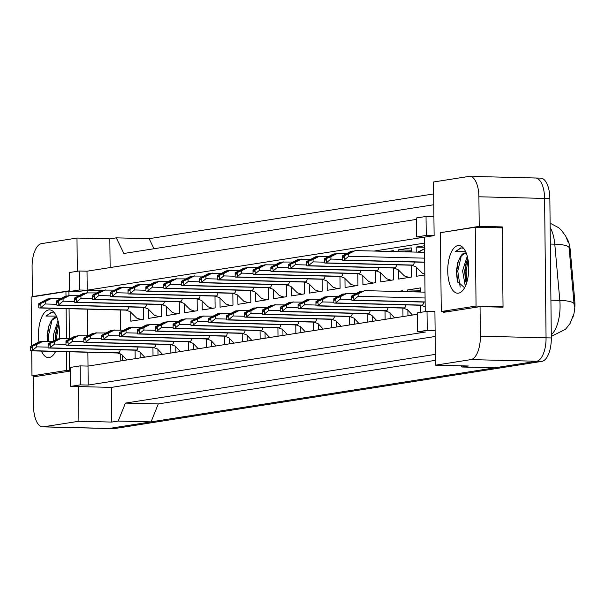 <?xml version="1.0" encoding="UTF-8"?>
<svg xmlns="http://www.w3.org/2000/svg" width="605" height="605" viewBox="0 0 605 605"><rect width="100%" height="100%" fill="white"/><g stroke="black" fill="none" stroke-linecap="round" stroke-linejoin="round"><path stroke-width="0.91" d="M68.94 295.618L68.887 290.869L32.405 296.601L32.095 267.047A21.954 9.657 91.4 0 1 41.533 243.626L76.986 238.052L77.334 271.29M435.169 336.486L111.388 387.397L78.544 386.58L78.907 421.254L43.454 426.827A21.954 9.657 91.4 0 1 42.675 426.873A21.954 9.657 91.4 0 1 33.555 406.447L33.245 376.892L69.726 371.152L69.522 351.8M69.386 338.581L69.076 308.716M69.666 291.504L79.331 289.984L79.134 271.002L69.462 272.522L69.666 291.504L77.546 291.701L87.218 290.181L87.241 292.744M87.415 309.178L87.695 335.783M87.869 352.261L88.012 366.085L417.374 314.29M425.224 311.62L424.445 237.145L87.218 290.181L87.014 271.199L416.376 219.411M443.563 311.575L443.571 312.361L480.052 306.629L480.362 336.191A21.954 9.657 91.4 0 1 470.924 359.604L435.471 365.178L434.912 311.537L427.024 311.341L417.359 312.861L417.556 331.835L427.228 330.315L435.108 330.512M416.565 236.948L426.23 235.428L426.033 216.454L416.361 217.974L416.565 236.948L424.445 237.145L434.118 235.625L433.551 181.984L469.004 176.41A21.954 9.657 91.4 0 1 469.783 176.357A21.954 9.657 91.4 0 1 478.903 196.784L479.213 226.346L442.731 232.335M88.209 385.06L88.012 366.085L80.125 365.889L70.46 367.409L70.656 386.383L80.329 384.863L88.209 385.06L425.444 332.032L417.556 331.835M435.358 354.364L125.432 403.104L158.283 403.921L151.046 421.874L109.15 428.461A21.954 9.657 91.4 0 1 108.378 428.514A21.954 9.657 91.4 0 0 109.15 428.461L536.62 361.238L494.724 367.832L461.872 367.008L461.297 365.821M125.432 403.104L118.202 421.057L151.046 421.874M435.418 360.338L158.283 403.921M534.699 178.044A21.954 9.657 91.4 0 1 535.478 177.991L540.734 178.127A21.954 9.657 91.4 0 1 549.854 198.553L551.314 337.953L546.058 337.824A21.954 9.657 91.4 0 1 536.62 361.238A21.954 9.657 91.4 0 0 546.058 337.824L544.598 198.417L546.058 337.824L480.362 336.191M433.793 204.74L123.866 253.48L116.281 237.856L149.132 238.68L154.018 248.738M535.478 177.991A21.954 9.657 91.4 0 1 544.598 198.417A21.954 9.657 91.4 0 0 535.478 177.991L469.783 176.357M479.213 226.346L502.203 226.913L503.042 307.204L480.052 306.629M116.281 237.856L109.838 238.869L76.986 238.052M33.789 296.639L32.405 296.601M111.388 387.397L111.751 422.071L78.907 421.254M111.751 422.071L118.202 421.057M461.872 367.008L468.323 365.995L435.471 365.178M566.643 238.045A19.761 8.689 91.4 0 1 570.235 250.031L569.282 250.009L569.086 247.574A25.614 5.8 174.9 0 0 554.785 244.178A29.274 12.879 -88.6 0 0 550.157 227.518M572.844 317.375A19.761 8.689 -88.6 0 0 574.75 300.496L570.235 250.031M70.656 386.383L78.544 386.58M79.134 271.002L87.014 271.199M426.033 216.454L433.914 216.65M109.838 238.869L110.133 267.569M120.266 309.994L120.471 330.096M120.72 353.849L120.796 360.928M101.315 290.529L79.331 289.984M424.506 243.119L374.041 251.06M161.429 304.512L161.55 316.347L148.664 318.374L148.565 309.344M179.284 301.706L179.405 313.541L166.519 315.568L166.42 306.531M197.139 298.9L197.26 310.736L184.374 312.762L184.275 303.725M214.994 296.095L215.115 307.922L202.221 309.949L202.13 300.919M232.842 293.281L232.97 305.117L220.076 307.143L219.986 298.114M250.697 290.476L250.825 302.311L237.931 304.338L237.841 295.3M268.552 287.67L268.68 299.498L255.786 301.532L255.696 292.495M286.407 284.864L286.536 296.692L273.641 298.719L273.543 289.689M304.262 282.051L304.383 293.886L291.497 295.913L291.398 286.883M322.117 279.245L322.238 291.081L309.352 293.107L309.253 284.07M339.972 276.44L340.093 288.267L327.207 290.302L327.108 281.264M357.827 273.634L357.948 285.462L345.054 287.488L344.963 278.459M375.682 270.821L375.803 282.656L362.909 284.683L362.818 275.653M393.53 268.015L393.658 279.85L380.764 281.877L380.674 272.84M388.486 251.415L393.348 250.651L393.363 251.536M411.385 265.209L411.513 277.037L398.619 279.071L398.529 270.034M398.332 251.665L398.317 249.873L411.203 247.846L411.249 251.982M424.839 274.942L416.474 276.258L416.376 267.228M416.225 252.111L416.172 247.067L424.536 245.751M143.574 307.325L143.695 319.153L130.809 321.179L130.71 312.15M152.936 347.376L153.027 355.861M140.133 357.888L140.073 352.201M170.791 344.57L170.882 353.055M157.988 355.082L157.928 349.395M188.647 341.757L188.73 350.242M175.843 352.276L175.783 346.589M206.502 338.951L206.585 347.436M193.698 349.463L193.638 343.776M224.349 336.146L224.44 344.631M211.553 346.657L211.493 340.97M242.204 333.34L242.295 341.825M229.401 343.852L229.348 338.165M260.059 330.527L260.15 339.012M247.256 341.046L247.195 335.359M277.914 327.721L278.005 336.206M265.111 338.233L265.05 332.546M295.769 324.915L295.86 333.4M282.966 335.427L282.906 329.74M313.624 322.11L313.715 330.595M300.821 332.621L300.761 326.934M331.479 319.296L331.563 327.781M318.676 329.808L318.616 324.129M349.335 316.491L349.418 324.976M336.531 327.002L336.471 321.315M367.19 313.685L367.273 322.17M354.386 324.197L354.326 318.51M385.037 310.879L385.128 319.364M372.241 321.391L372.181 315.704M397.848 291.474L402.711 290.702L402.718 291.595M402.892 308.066L402.983 316.551M390.089 318.578L390.036 312.898M407.694 291.716L407.672 289.924L420.566 287.897L420.611 292.041M420.747 305.26L420.823 312.316M407.944 315.772L407.883 310.085M135.081 350.182L135.172 358.667M122.278 360.693L122.218 355.006M427.228 330.315L427.024 311.341M80.329 384.863L80.125 365.889M426.23 235.428L434.118 235.625M502.203 226.913L496.849 227.76M444.115 232.116L442.731 232.078M407.672 289.924L420.588 290.249M398.317 249.873L411.234 250.198M416.172 247.067L424.551 247.271M149.132 238.68L433.679 193.933M574.319 306.818L569.282 250.009M551.314 337.953A21.954 9.657 91.4 0 1 541.876 361.374L114.406 428.59A21.954 9.657 91.4 0 1 113.634 428.642L42.675 426.873M117.4 352.98A3.66 1.611 -88.6 0 0 117.536 352.995A3.66 1.611 -88.6 0 0 117.665 352.987L118.625 352.836A3.66 1.611 -88.6 0 0 120.168 349.811M43.273 341.182L36.739 344.426L36.769 346.854L32.549 350.272L32.186 346.249L41.987 341.386L52.159 341.401M32.186 346.249L31.876 347.754L30.908 347.913L30.25 346.552L30.295 350.628A3.66 1.611 -88.6 0 0 30.81 350.839A3.66 1.611 -88.6 0 0 30.938 350.832L31.906 350.681A3.66 1.611 -88.6 0 0 32.549 350.272M30.25 346.552L39.083 341.84L41.42 341.666M40.376 341.636L30.575 346.499M32.504 346.196L36.739 344.426M125.9 310.123A3.66 1.611 -88.6 0 0 126.029 310.138A3.66 1.611 -88.6 0 0 126.158 310.131L127.118 309.979A3.66 1.611 -88.6 0 0 128.661 306.954M51.765 298.318L45.231 301.562L45.262 303.997L41.042 307.408L40.679 303.385L50.48 298.522L60.651 298.545M40.679 303.385L40.369 304.897L39.378 305.049L38.743 303.687L38.788 307.763A3.66 1.611 -88.6 0 0 39.302 307.975A3.66 1.611 -88.6 0 0 39.431 307.968L40.399 307.816A3.66 1.611 -88.6 0 0 41.042 307.408M38.743 303.687L47.576 298.976L49.913 298.802M48.869 298.779L39.068 303.642M40.996 303.339L45.231 301.562M58.556 323.04L56.847 327.222L55.38 335.215L55.358 339.813M57.982 320.589L53.3 335.17L53.353 340.812M53.066 312.535L51.546 312.218L45.965 316.044L56.386 316.105M56.394 317.398L51.924 320.181L50.828 321.747A16.547 7.275 91.4 0 1 55.94 317.36A16.547 7.275 91.4 0 1 56.999 317.565M50.828 321.747L48.559 326.821L47.107 335.079L47.235 341.28M38.924 341.916A23.86 10.497 91.4 0 1 38.448 335.382A23.86 10.497 91.4 0 1 43.794 313.503A23.86 10.497 91.4 0 1 54.616 313.065A23.86 10.497 91.4 0 1 59.464 332.077A23.86 10.497 91.4 0 1 59.108 338.853M55.63 351.452A23.86 10.497 91.4 0 1 53.58 354.659A23.86 10.497 91.4 0 1 41.412 351.104M50.805 351.339L55.274 352.118M31.702 350.862L31.967 375.879L66.769 370.411L66.573 351.732M66.437 338.505L66.126 308.648M65.99 296.087L65.945 291.58L31.142 297.055L31.649 345.659M57.241 326.034L55.773 335.631L55.751 339.624M48.922 325.74L47.432 335.427L47.5 341.288M58.791 324.333L56.817 335.662L56.779 339.11M52.06 320.015L48.476 335.45L48.544 341.311M51.932 312.24L45.965 316.044M69.719 370.479L66.769 370.411M68.894 291.655L65.945 291.58M38.607 376.045L31.967 375.879M467.846 258.675L466.137 262.857L464.678 270.858L465.419 280.667L466.432 283.465M467.272 256.233L462.591 270.806L464.988 284.486L465.729 285.333M462.356 248.171L460.836 247.853L455.255 251.68L465.676 251.74M465.684 253.041L461.214 255.824L460.118 257.382A16.547 7.275 91.4 0 1 465.23 252.996A16.547 7.275 91.4 0 1 466.289 253.2M460.118 257.382L457.849 262.457L456.397 270.715L457.274 281.234L464.564 287.753M447.738 271.025A23.86 10.497 91.4 0 1 453.084 249.139A23.86 10.497 91.4 0 1 463.906 248.7A23.86 10.497 91.4 0 1 468.754 267.72A23.86 10.497 91.4 0 1 462.87 290.294A23.86 10.497 91.4 0 1 447.738 271.025M476.059 306.047L475.235 227.223L440.432 232.691L441.257 311.522L476.059 306.047L503.042 306.72M466.538 261.678L465.071 271.267L465.767 281.839M458.219 261.383L456.722 271.063L457.524 282.127M468.089 259.969L466.107 271.297L466.863 282.134M461.35 255.658L457.766 271.085L460.193 287.072M461.222 247.884L455.255 251.68M502.218 227.888L475.235 227.223M447.897 311.681L441.257 311.522M135.255 350.174A3.66 1.611 -88.6 0 0 135.384 350.189A3.66 1.611 -88.6 0 0 135.512 350.182L136.48 350.03A3.66 1.611 -88.6 0 0 138.016 347.005M61.128 338.376L54.594 341.613L54.616 344.048L50.404 347.467L50.041 343.436L59.842 338.573L70.014 338.596M50.041 343.436L49.731 344.948L48.74 345.107L48.105 343.746L48.15 347.815A3.66 1.611 -88.6 0 0 48.665 348.026A3.66 1.611 -88.6 0 0 48.793 348.019L49.761 347.867A3.66 1.611 -88.6 0 0 50.404 347.467M48.105 343.746L56.938 339.034L59.275 338.853M58.231 338.83L48.423 343.693M50.359 343.39L54.594 341.613M153.11 347.368A3.66 1.611 -88.6 0 0 153.239 347.383A3.66 1.611 -88.6 0 0 153.368 347.376L154.335 347.225A3.66 1.611 -88.6 0 0 155.871 344.2M78.983 335.563L72.449 338.808L72.471 341.243L68.259 344.653L67.889 340.63L77.69 335.767L87.869 335.79M67.889 340.63L67.586 342.143L66.595 342.294L65.96 340.933L65.998 345.009A3.66 1.611 -88.6 0 0 66.52 345.221A3.66 1.611 -88.6 0 0 66.648 345.213L67.616 345.062A3.66 1.611 -88.6 0 0 68.259 344.653M65.96 340.933L74.793 336.221L77.13 336.047M76.079 336.025L66.278 340.887M68.214 340.585L72.449 338.808M170.965 344.563A3.66 1.611 -88.6 0 0 171.094 344.578A3.66 1.611 -88.6 0 0 171.223 344.57L172.191 344.411A3.66 1.611 -88.6 0 0 173.726 341.386M96.838 332.758L90.304 336.002L90.326 338.429L86.114 341.848L85.744 337.824L95.545 332.962L105.724 332.977M85.744 337.824L85.441 339.337L84.443 339.488L83.815 338.127L83.853 342.203A3.66 1.611 -88.6 0 0 84.375 342.415A3.66 1.611 -88.6 0 0 84.503 342.407L85.471 342.256A3.66 1.611 -88.6 0 0 86.114 341.848M83.815 338.127L92.648 333.416L94.985 333.242M93.934 333.211L84.133 338.074M86.069 337.772L90.304 336.002M188.821 341.749A3.66 1.611 -88.6 0 0 188.949 341.764A3.66 1.611 -88.6 0 0 189.078 341.757L190.046 341.606A3.66 1.611 -88.6 0 0 191.581 338.581M114.693 329.952L108.159 333.196L108.182 335.624L103.962 339.042L103.599 335.019L113.4 330.156L123.579 330.171M103.599 335.019L103.296 336.524L102.328 336.683L101.67 335.321L101.708 339.397A3.66 1.611 -88.6 0 0 102.23 339.609A3.66 1.611 -88.6 0 0 102.358 339.602L103.326 339.443A3.66 1.611 -88.6 0 0 103.962 339.042M101.67 335.321L110.503 330.61L112.84 330.436M111.789 330.406L101.988 335.268M103.924 334.966L108.159 333.196M143.748 307.317A3.66 1.611 -88.6 0 0 143.877 307.332A3.66 1.611 -88.6 0 0 144.013 307.325L144.973 307.166A3.66 1.611 -88.6 0 0 146.508 304.141M69.62 295.512L63.086 298.757L63.109 301.192L58.897 304.602L58.534 300.579L68.335 295.716L78.506 295.732M58.534 300.579L58.224 302.092L57.256 302.243L56.598 300.882L56.643 304.958A3.66 1.611 -88.6 0 0 57.157 305.17A3.66 1.611 -88.6 0 0 57.286 305.162L58.254 305.011A3.66 1.611 -88.6 0 0 58.897 304.602M56.598 300.882L65.431 296.17L67.768 295.996M66.724 295.966L56.923 300.829M58.851 300.526L63.086 298.757M161.603 304.504A3.66 1.611 -88.6 0 0 161.732 304.519A3.66 1.611 -88.6 0 0 161.86 304.512L162.828 304.36A3.66 1.611 -88.6 0 0 164.363 301.335M87.475 292.707L80.941 295.951L80.964 298.378L76.752 301.797L76.381 297.773L86.19 292.911L96.361 292.926M76.381 297.773L76.079 299.278L75.111 299.437L74.453 298.076L74.491 302.152A3.66 1.611 -88.6 0 0 75.012 302.364A3.66 1.611 -88.6 0 0 75.141 302.356L76.109 302.205A3.66 1.611 -88.6 0 0 76.752 301.797M74.453 298.076L83.286 293.365L85.623 293.191M84.571 293.16L74.77 298.023M76.706 297.721L80.941 295.951M179.458 301.698A3.66 1.611 -88.6 0 0 179.587 301.713A3.66 1.611 -88.6 0 0 179.715 301.706L180.683 301.555A3.66 1.611 -88.6 0 0 182.218 298.53M105.331 289.901L98.796 293.138L98.819 295.573L94.607 298.991L94.236 294.96L104.037 290.098L114.216 290.12M94.236 294.96L93.934 296.473L92.936 296.632L92.308 295.27L92.346 299.339A3.66 1.611 -88.6 0 0 92.867 299.551A3.66 1.611 -88.6 0 0 92.996 299.543L93.964 299.392A3.66 1.611 -88.6 0 0 94.607 298.991M92.308 295.27L101.141 290.559L103.478 290.377M102.426 290.355L92.626 295.217M94.561 294.915L98.796 293.138M206.676 338.944A3.66 1.611 -88.6 0 0 206.804 338.959A3.66 1.611 -88.6 0 0 206.933 338.951L207.901 338.8A3.66 1.611 -88.6 0 0 209.436 335.775M132.548 327.146L126.014 330.383L126.037 332.818L121.817 336.236L121.454 332.205L131.255 327.343L141.434 327.365M121.454 332.205L121.144 333.718L120.153 333.877L119.518 332.516L119.563 336.584A3.66 1.611 -88.6 0 0 120.085 336.796A3.66 1.611 -88.6 0 0 120.213 336.788L121.181 336.637A3.66 1.611 -88.6 0 0 121.817 336.236M119.518 332.516L128.358 327.804L130.695 327.623M129.644 327.6L119.843 332.463M121.779 332.16L126.014 330.383M224.531 336.138A3.66 1.611 -88.6 0 0 224.659 336.153A3.66 1.611 -88.6 0 0 224.788 336.146L225.756 335.994A3.66 1.611 -88.6 0 0 227.291 332.969M150.395 324.333L143.861 327.577L143.892 330.012L139.672 333.423L139.309 329.4L149.11 324.537L159.289 324.56M139.309 329.4L138.999 330.912L138.038 331.064L137.373 329.702L137.418 333.779A3.66 1.611 -88.6 0 0 137.932 333.99A3.66 1.611 -88.6 0 0 138.069 333.983L139.029 333.831A3.66 1.611 -88.6 0 0 139.672 333.423M137.373 329.702L146.206 324.991L148.55 324.817M147.499 324.794L137.698 329.657M139.634 329.347L143.861 327.577M242.386 333.332A3.66 1.611 -88.6 0 0 242.514 333.347A3.66 1.611 -88.6 0 0 242.643 333.34L243.611 333.181A3.66 1.611 -88.6 0 0 245.146 330.156M168.25 321.527L161.716 324.772L161.747 327.199L157.527 330.617L157.164 326.594L166.965 321.731L177.144 321.747M157.164 326.594L156.854 328.107L155.863 328.258L155.228 326.897L155.273 330.973A3.66 1.611 -88.6 0 0 155.787 331.185A3.66 1.611 -88.6 0 0 155.916 331.177L156.884 331.026A3.66 1.611 -88.6 0 0 157.527 330.617M155.228 326.897L164.061 322.185L166.398 322.011M165.354 321.981L155.553 326.844M157.482 326.541L161.716 324.772M197.313 298.893A3.66 1.611 -88.6 0 0 197.442 298.908A3.66 1.611 -88.6 0 0 197.57 298.9L198.538 298.749A3.66 1.611 -88.6 0 0 200.073 295.724M123.186 287.088L116.652 290.332L116.674 292.767L112.454 296.178L112.091 292.154L121.892 287.292L132.071 287.315M112.091 292.154L111.789 293.667L110.791 293.818L110.163 292.457L110.201 296.533A3.66 1.611 -88.6 0 0 110.723 296.745A3.66 1.611 -88.6 0 0 110.851 296.737L111.819 296.586A3.66 1.611 -88.6 0 0 112.454 296.178M110.163 292.457L118.996 287.746L121.333 287.572M120.282 287.549L110.481 292.412M112.417 292.109L116.652 290.332M215.168 296.087A3.66 1.611 -88.6 0 0 215.297 296.102A3.66 1.611 -88.6 0 0 215.425 296.095L216.393 295.936A3.66 1.611 -88.6 0 0 217.929 292.911M141.041 284.282L134.507 287.526L134.529 289.954L130.309 293.372L129.946 289.349L139.747 284.486L149.927 284.501M129.946 289.349L129.644 290.861L128.646 291.013L128.01 289.651L128.056 293.727A3.66 1.611 -88.6 0 0 128.578 293.939A3.66 1.611 -88.6 0 0 128.706 293.932L129.674 293.78A3.66 1.611 -88.6 0 0 130.309 293.372M128.01 289.651L136.851 284.94L139.188 284.766M138.137 284.736L128.336 289.598M130.272 289.296L134.507 287.526M233.023 293.274A3.66 1.611 -88.6 0 0 233.152 293.289A3.66 1.611 -88.6 0 0 233.28 293.281L234.248 293.13A3.66 1.611 -88.6 0 0 235.784 290.105M158.888 281.476L152.354 284.721L152.384 287.148L148.164 290.566L147.802 286.543L157.602 281.68L167.782 281.696M147.802 286.543L147.491 288.048L146.531 288.207L145.865 286.846L145.911 290.922A3.66 1.611 -88.6 0 0 146.425 291.134A3.66 1.611 -88.6 0 0 146.561 291.126L147.522 290.967A3.66 1.611 -88.6 0 0 148.164 290.566M145.865 286.846L154.698 282.134L157.043 281.96M155.992 281.93L146.191 286.793M148.127 286.49L152.354 284.721M260.241 330.519A3.66 1.611 -88.6 0 0 260.369 330.534A3.66 1.611 -88.6 0 0 260.498 330.527L261.458 330.375A3.66 1.611 -88.6 0 0 263.001 327.35M186.106 318.722L179.572 321.966L179.602 324.393L175.382 327.812L175.019 323.788L184.82 318.926L194.991 318.941M175.019 323.788L174.709 325.293L173.741 325.452L173.083 324.091L173.128 328.167A3.66 1.611 -88.6 0 0 173.643 328.379A3.66 1.611 -88.6 0 0 173.771 328.371L174.739 328.212A3.66 1.611 -88.6 0 0 175.382 327.812M173.083 324.091L181.916 319.38L184.253 319.206M183.209 319.175L173.408 324.038M175.337 323.736L179.572 321.966M278.088 327.713A3.66 1.611 -88.6 0 0 278.217 327.728A3.66 1.611 -88.6 0 0 278.353 327.721L279.313 327.57A3.66 1.611 -88.6 0 0 280.849 324.545M203.961 315.916L197.427 319.153L197.449 321.588L193.237 325.006L192.874 320.975L202.675 316.113L212.847 316.135M192.874 320.975L192.564 322.488L191.573 322.639L190.938 321.285L190.983 325.354A3.66 1.611 -88.6 0 0 191.498 325.566A3.66 1.611 -88.6 0 0 191.626 325.558L192.594 325.407A3.66 1.611 -88.6 0 0 193.237 325.006M190.938 321.285L199.771 316.574L202.108 316.392M201.064 316.37L191.263 321.232M193.192 320.93L197.427 319.153M295.943 324.908A3.66 1.611 -88.6 0 0 296.072 324.923A3.66 1.611 -88.6 0 0 296.2 324.915L297.168 324.764A3.66 1.611 -88.6 0 0 298.704 321.731M221.816 313.103L215.282 316.347L215.304 318.782L211.092 322.193L210.721 318.17L220.53 313.307L230.702 313.329M210.721 318.17L210.419 319.682L209.428 319.833L208.793 318.472L208.831 322.548A3.66 1.611 -88.6 0 0 209.353 322.76A3.66 1.611 -88.6 0 0 209.481 322.752L210.449 322.601A3.66 1.611 -88.6 0 0 211.092 322.193M208.793 318.472L217.626 313.761L219.963 313.587M218.912 313.564L209.111 318.427M211.047 318.117L215.282 316.347M313.798 322.102A3.66 1.611 -88.6 0 0 313.927 322.117A3.66 1.611 -88.6 0 0 314.055 322.11L315.024 321.951A3.66 1.611 -88.6 0 0 316.559 318.926M239.671 310.297L233.137 313.541L233.159 315.969L228.947 319.387L228.577 315.364L238.378 310.501L248.557 310.516M228.577 315.364L228.274 316.876L227.283 317.028L226.648 315.666L226.686 319.743A3.66 1.611 -88.6 0 0 227.208 319.954A3.66 1.611 -88.6 0 0 227.336 319.947L228.304 319.795A3.66 1.611 -88.6 0 0 228.947 319.387M226.648 315.666L235.481 310.955L237.818 310.781M236.767 310.751L226.966 315.613M228.902 315.311L233.137 313.541M331.653 319.289A3.66 1.611 -88.6 0 0 331.782 319.304A3.66 1.611 -88.6 0 0 331.911 319.296L332.879 319.145A3.66 1.611 -88.6 0 0 334.414 316.12M257.526 307.491L250.992 310.728L251.014 313.163L246.795 316.581L246.432 312.558L256.233 307.695L266.412 307.711M246.432 312.558L246.129 314.063L245.131 314.222L244.503 312.861L244.541 316.937A3.66 1.611 -88.6 0 0 245.063 317.149A3.66 1.611 -88.6 0 0 245.191 317.141L246.159 316.982A3.66 1.611 -88.6 0 0 246.795 316.581M244.503 312.861L253.336 308.149L255.673 307.975M254.622 307.945L244.821 312.808M246.757 312.505L250.992 310.728M250.878 290.468A3.66 1.611 -88.6 0 0 251.007 290.483A3.66 1.611 -88.6 0 0 251.135 290.476L252.103 290.324A3.66 1.611 -88.6 0 0 253.639 287.299M176.743 278.671L170.209 281.907L170.239 284.342L166.02 287.761L165.657 283.73L175.458 278.867L185.637 278.89M165.657 283.73L165.346 285.242L164.356 285.401L163.721 284.04L163.766 288.109A3.66 1.611 -88.6 0 0 164.28 288.32A3.66 1.611 -88.6 0 0 164.409 288.313L165.377 288.161A3.66 1.611 -88.6 0 0 166.02 287.761M163.721 284.04L172.554 279.329L174.89 279.147M173.847 279.124L164.046 283.987M165.974 283.685L170.209 281.907M268.733 287.662A3.66 1.611 -88.6 0 0 268.862 287.677A3.66 1.611 -88.6 0 0 268.991 287.67L269.959 287.519A3.66 1.611 -88.6 0 0 271.494 284.494M194.598 275.857L188.064 279.102L188.094 281.537L183.875 284.947L183.512 280.924L193.313 276.062L203.492 276.084M183.512 280.924L183.202 282.437L182.211 282.588L181.576 281.227L181.621 285.303A3.66 1.611 -88.6 0 0 182.135 285.515A3.66 1.611 -88.6 0 0 182.264 285.507L183.232 285.356A3.66 1.611 -88.6 0 0 183.875 284.947M181.576 281.227L190.409 276.515L192.745 276.341M191.702 276.319L181.901 281.181M183.829 280.871L188.064 279.102M286.581 284.857A3.66 1.611 -88.6 0 0 286.709 284.872A3.66 1.611 -88.6 0 0 286.846 284.864L287.806 284.705A3.66 1.611 -88.6 0 0 289.341 281.68M212.453 273.052L205.919 276.296L205.942 278.724L201.73 282.142L201.367 278.118L211.168 273.256L221.339 273.271M201.367 278.118L201.057 279.631L200.066 279.782L199.431 278.421L199.476 282.497A3.66 1.611 -88.6 0 0 199.99 282.709A3.66 1.611 -88.6 0 0 200.119 282.701L201.087 282.55A3.66 1.611 -88.6 0 0 201.73 282.142M199.431 278.421L208.264 273.71L210.601 273.536M209.557 273.505L199.756 278.368M201.684 278.066L205.919 276.296M304.436 282.043A3.66 1.611 -88.6 0 0 304.565 282.059A3.66 1.611 -88.6 0 0 304.693 282.051L305.661 281.9A3.66 1.611 -88.6 0 0 307.196 278.875M230.308 270.246L223.774 273.49L223.797 275.918L219.585 279.336L219.222 275.313L229.023 270.45L239.194 270.465M219.222 275.313L218.912 276.818L217.944 276.977L217.286 275.615L217.324 279.691A3.66 1.611 -88.6 0 0 217.845 279.903A3.66 1.611 -88.6 0 0 217.974 279.896L218.942 279.737A3.66 1.611 -88.6 0 0 219.585 279.336M217.286 275.615L226.119 270.904L228.456 270.73M227.404 270.7L217.603 275.562M219.539 275.26L223.774 273.49M322.291 279.238A3.66 1.611 -88.6 0 0 322.42 279.253A3.66 1.611 -88.6 0 0 322.548 279.245L323.516 279.094A3.66 1.611 -88.6 0 0 325.051 276.069M248.163 267.44L241.629 270.677L241.652 273.112L237.44 276.53L237.069 272.5L246.87 267.637L257.049 267.66M237.069 272.5L236.767 274.012L235.776 274.163L235.141 272.81L235.179 276.878A3.66 1.611 -88.6 0 0 235.7 277.09A3.66 1.611 -88.6 0 0 235.829 277.082L236.797 276.931A3.66 1.611 -88.6 0 0 237.44 276.53M235.141 272.81L243.974 268.098L246.311 267.917M245.259 267.894L235.458 272.757M237.394 272.454L241.629 270.677M349.509 316.483A3.66 1.611 -88.6 0 0 349.637 316.498A3.66 1.611 -88.6 0 0 349.766 316.491L350.734 316.339A3.66 1.611 -88.6 0 0 352.269 313.314M275.381 304.678L268.847 307.922L268.87 310.357L264.65 313.768L264.287 309.745L274.088 304.882L284.267 304.905M264.287 309.745L263.984 311.257L262.986 311.409L262.351 310.055L262.396 314.124A3.66 1.611 -88.6 0 0 262.918 314.335A3.66 1.611 -88.6 0 0 263.046 314.328L264.014 314.176A3.66 1.611 -88.6 0 0 264.65 313.768M262.351 310.055L271.191 305.344L273.528 305.162M272.477 305.139L262.676 310.002M264.612 309.7L268.847 307.922M367.364 313.677A3.66 1.611 -88.6 0 0 367.492 313.692A3.66 1.611 -88.6 0 0 367.621 313.685L368.589 313.534A3.66 1.611 -88.6 0 0 370.124 310.501M293.228 301.872L286.694 305.117L286.725 307.552L282.505 310.962L282.142 306.939L291.943 302.077L302.122 302.099M282.142 306.939L281.832 308.452L280.871 308.603L280.206 307.242L280.251 311.318A3.66 1.611 -88.6 0 0 280.765 311.53A3.66 1.611 -88.6 0 0 280.901 311.522L281.862 311.371A3.66 1.611 -88.6 0 0 282.505 310.962M280.206 307.242L289.039 302.53L291.383 302.356M290.332 302.334L280.531 307.196M282.467 306.886L286.694 305.117M385.219 310.872A3.66 1.611 -88.6 0 0 385.347 310.887A3.66 1.611 -88.6 0 0 385.476 310.872L386.444 310.72A3.66 1.611 -88.6 0 0 387.979 307.695M311.083 299.067L304.549 302.311L304.58 304.738L300.36 308.157L299.997 304.134L309.798 299.271L319.977 299.286M299.997 304.134L299.687 305.646L298.719 305.797L298.061 304.436L298.106 308.512A3.66 1.611 -88.6 0 0 298.62 308.724A3.66 1.611 -88.6 0 0 298.749 308.716L299.717 308.565A3.66 1.611 -88.6 0 0 300.36 308.157M298.061 304.436L306.894 299.725L309.231 299.551M308.187 299.52L298.386 304.383M300.314 304.081L304.549 302.311M418.826 291.996L418.819 291.308L420.604 291.353M418.819 291.308L414.69 291.89M403.074 308.058A3.66 1.611 -88.6 0 0 403.202 308.074A3.66 1.611 -88.6 0 0 403.331 308.066L404.299 307.915A3.66 1.611 -88.6 0 0 405.834 304.89M416.444 291.451L414.107 291.875M328.938 296.261L322.404 299.498L322.435 301.933L318.215 305.351L317.852 301.328L327.653 296.465L337.832 296.48M317.852 301.328L317.542 302.833L316.551 302.992L315.916 301.63L315.961 305.707A3.66 1.611 -88.6 0 0 316.476 305.918A3.66 1.611 -88.6 0 0 316.604 305.911L317.572 305.752A3.66 1.611 -88.6 0 0 318.215 305.351M315.916 301.63L324.749 296.919L327.086 296.737M326.042 296.715L316.241 301.577M318.17 301.275L322.404 299.498M420.921 305.253A3.66 1.611 -88.6 0 0 421.05 305.268A3.66 1.611 -88.6 0 0 421.186 305.26L422.146 305.109A3.66 1.611 -88.6 0 0 423.681 302.084M346.794 293.448L340.26 296.692L340.282 299.127L336.07 302.538L335.707 298.515L345.508 293.652L355.679 293.675M335.707 298.515L335.397 300.027L334.406 300.178L333.771 298.825L333.816 302.893A3.66 1.611 -88.6 0 0 334.331 303.105A3.66 1.611 -88.6 0 0 334.459 303.097L335.427 302.946A3.66 1.611 -88.6 0 0 336.07 302.538M333.771 298.825L342.604 294.113L344.941 293.932M343.897 293.909L334.096 298.772M336.025 298.469L340.26 296.692M364.649 290.642L358.115 293.886L358.137 296.321L353.925 299.732L353.562 295.709L364.649 290.642L425.02 292.147M353.562 295.709L353.252 297.221L352.284 297.373L351.626 296.011L351.664 300.088A3.66 1.611 -88.6 0 0 352.186 300.299A3.66 1.611 -88.6 0 0 352.314 300.292L353.282 300.14A3.66 1.611 -88.6 0 0 353.925 299.732M351.626 296.011L360.459 291.3L362.796 291.126M361.745 291.103L351.944 295.966M353.88 295.656L358.115 293.886M340.146 276.432A3.66 1.611 -88.6 0 0 340.275 276.447A3.66 1.611 -88.6 0 0 340.403 276.44L341.371 276.288A3.66 1.611 -88.6 0 0 342.906 273.256M266.018 264.627L259.484 267.871L259.507 270.306L255.295 273.717L254.924 269.694L264.725 264.831L274.904 264.854M254.924 269.694L254.622 271.206L253.624 271.358L252.996 269.996L253.034 274.073A3.66 1.611 -88.6 0 0 253.555 274.284A3.66 1.611 -88.6 0 0 253.684 274.277L254.652 274.125A3.66 1.611 -88.6 0 0 255.295 273.717M252.996 269.996L261.829 265.285L264.166 265.111M263.115 265.088L253.313 269.951M255.249 269.641L259.484 267.871M358.001 273.626A3.66 1.611 -88.6 0 0 358.13 273.641A3.66 1.611 -88.6 0 0 358.258 273.634L359.226 273.475A3.66 1.611 -88.6 0 0 360.762 270.45M283.874 261.821L277.34 265.066L277.362 267.493L273.142 270.911L272.779 266.888L282.58 262.026L292.76 262.041M272.779 266.888L272.477 268.401L271.479 268.552L270.843 267.191L270.889 271.267A3.66 1.611 -88.6 0 0 271.411 271.479A3.66 1.611 -88.6 0 0 271.539 271.471L272.507 271.32A3.66 1.611 -88.6 0 0 273.142 270.911M270.843 267.191L279.684 262.479L282.021 262.305M280.97 262.275L271.169 267.138M273.105 266.835L277.34 265.066M375.856 270.813A3.66 1.611 -88.6 0 0 375.985 270.828A3.66 1.611 -88.6 0 0 376.113 270.821L377.081 270.669A3.66 1.611 -88.6 0 0 378.617 267.644M301.729 259.016L295.195 262.252L295.217 264.688L290.997 268.106L290.634 264.082L300.435 259.22L310.615 259.235M290.634 264.082L290.324 265.587L289.334 265.746L288.698 264.385L288.744 268.461A3.66 1.611 -88.6 0 0 289.266 268.673A3.66 1.611 -88.6 0 0 289.394 268.665L290.355 268.507A3.66 1.611 -88.6 0 0 290.997 268.106M288.698 264.385L297.539 259.674L299.876 259.5M298.825 259.469L289.024 264.332M290.96 264.03L295.195 262.252M409.472 251.937L409.464 251.256L411.241 251.302M409.464 251.256L405.327 251.839M393.711 268.007A3.66 1.611 -88.6 0 0 393.84 268.023A3.66 1.611 -88.6 0 0 393.968 268.015L394.936 267.864A3.66 1.611 -88.6 0 0 396.472 264.839M407.082 251.4L404.745 251.824M319.576 256.202L313.042 259.447L313.072 261.882L308.852 265.293L308.49 261.269L318.291 256.407L328.47 256.429M308.49 261.269L308.179 262.782L307.189 262.933L306.553 261.579L306.599 265.648A3.66 1.611 -88.6 0 0 307.113 265.86A3.66 1.611 -88.6 0 0 307.249 265.852L308.21 265.701A3.66 1.611 -88.6 0 0 308.852 265.293M306.553 261.579L315.387 256.868L317.723 256.686M316.68 256.664L306.879 261.526M308.815 261.224L313.042 259.447M424.597 251.688L423.523 252.293M424.566 248.655L418.668 252.172M411.566 265.202A3.66 1.611 -88.6 0 0 411.695 265.217A3.66 1.611 -88.6 0 0 411.823 265.209L412.791 265.058A3.66 1.611 -88.6 0 0 414.327 262.026M424.937 248.595L417.616 252.141M337.431 253.397L330.897 256.641L330.927 259.076L326.708 262.487L326.345 258.464L336.146 253.601L346.325 253.624M326.345 258.464L326.034 259.976L325.066 260.127L324.409 258.766L324.454 262.842A3.66 1.611 -88.6 0 0 324.968 263.054A3.66 1.611 -88.6 0 0 325.097 263.046L326.065 262.895A3.66 1.611 -88.6 0 0 326.708 262.487M324.409 258.766L333.242 254.055L335.578 253.881M334.535 253.858L324.734 258.721M326.662 258.411L330.897 256.641M355.286 250.591L348.752 253.835L348.782 256.263L344.563 259.681L344.2 255.658L355.286 250.591L424.604 252.315M344.2 255.658L343.89 257.17L342.899 257.322L342.264 255.96L342.309 260.037A3.66 1.611 -88.6 0 0 342.823 260.248A3.66 1.611 -88.6 0 0 342.952 260.241L343.92 260.089A3.66 1.611 -88.6 0 0 344.563 259.681M342.264 255.96L351.097 251.249L353.433 251.075M352.39 251.045L342.589 255.907M344.517 255.605L348.752 253.835M470.924 359.604L541.876 361.374M478.903 196.784L549.854 198.553M43.454 426.827L114.406 428.59M574.75 300.496L573.797 300.473M551.284 334.762A29.274 12.879 -88.6 0 0 560.064 305.449A29.274 12.879 -88.6 0 0 559.814 300.405L554.785 244.178L550.331 244.065M574.13 303.839A25.614 5.8 174.9 0 0 559.814 300.405L550.921 300.186M30.583 347.232L32.171 347.27M30.938 350.832L117.665 352.987M31.906 350.681L118.625 352.836M36.769 346.854L48.143 347.141M39.075 304.368L40.664 304.406M39.431 307.968L126.158 310.131M40.399 307.816L127.118 309.979M45.262 303.997L56.636 304.277M48.438 344.419L50.026 344.464M48.793 348.019L135.512 350.182M49.761 347.867L136.48 350.03M54.616 344.048L65.99 344.328M66.285 341.613L67.873 341.651M66.648 345.213L153.368 347.376M67.616 345.062L154.335 347.225M72.471 341.243L83.845 341.522M84.14 338.808L85.728 338.845M84.503 342.407L171.223 344.57M85.471 342.256L172.191 344.411M90.326 338.429L101.7 338.717M101.995 336.002L103.584 336.04M102.358 339.602L189.078 341.757M103.326 339.443L190.046 341.606M108.182 335.624L119.556 335.911M56.931 301.562L58.519 301.6M57.286 305.162L144.013 307.325M58.254 305.011L144.973 307.166M63.109 301.192L74.483 301.471M74.778 298.757L76.366 298.794M75.141 302.356L161.86 304.512M76.109 302.205L162.828 304.36M80.964 298.378L92.338 298.666M92.633 295.943L94.221 295.989M92.996 299.543L179.715 301.706M93.964 299.392L180.683 301.555M98.819 295.573L110.193 295.853M119.85 333.189L121.439 333.234M120.213 336.788L206.933 338.951M121.181 336.637L207.901 338.8M126.037 332.818L137.411 333.098M137.706 330.383L139.294 330.421M138.069 333.983L224.788 336.146M139.029 333.831L225.756 335.994M143.892 330.012L155.266 330.292M155.561 327.577L157.149 327.615M155.916 331.177L242.643 333.34M156.884 331.026L243.611 333.181M161.747 327.199L173.121 327.486M110.488 293.138L112.076 293.175M110.851 296.737L197.57 298.9M111.819 296.586L198.538 298.749M116.674 292.767L128.048 293.047M128.343 290.332L129.931 290.37M128.706 293.932L215.425 296.095M129.674 293.78L216.393 295.936M134.529 289.954L145.903 290.241M146.198 287.526L147.786 287.564M146.561 291.126L233.28 293.281M147.522 290.967L234.248 293.13M152.384 287.148L163.758 287.435M173.416 324.772L175.004 324.809M173.771 328.371L260.498 330.527M174.739 328.212L261.458 330.375M179.602 324.393L190.976 324.681M191.271 321.958L192.859 322.004M191.626 325.558L278.353 327.721M192.594 325.407L279.313 327.57M197.449 321.588L208.823 321.868M209.118 319.153L210.706 319.19M209.481 322.752L296.2 324.915M210.449 322.601L297.168 324.764M215.304 318.782L226.678 319.062M226.973 316.347L228.561 316.385M227.336 319.947L314.055 322.11M228.304 319.795L315.024 321.951M233.159 315.969L244.533 316.256M244.828 313.541L246.416 313.579M245.191 317.141L331.911 319.296M246.159 316.982L332.879 319.145M251.014 313.163L262.388 313.45M164.053 284.713L165.641 284.758M164.409 288.313L251.135 290.476M165.377 288.161L252.103 290.324M170.239 284.342L181.613 284.622M181.908 281.907L183.496 281.945M182.264 285.507L268.991 287.67M183.232 285.356L269.959 287.519M188.094 281.537L199.468 281.817M199.763 279.102L201.352 279.139M200.119 282.701L286.846 284.864M201.087 282.55L287.806 284.705M205.942 278.724L217.324 279.011M217.611 276.296L219.199 276.334M217.974 279.896L304.693 282.051M218.942 279.737L305.661 281.9M223.797 275.918L235.171 276.205M235.466 273.483L237.054 273.528M235.829 277.082L322.548 279.245M236.797 276.931L323.516 279.094M241.652 273.112L253.026 273.392M262.683 310.728L264.272 310.773M263.046 314.328L349.766 316.491M264.014 314.176L350.734 316.339M268.87 310.357L280.244 310.637M280.538 307.922L282.127 307.96M280.901 311.522L367.621 313.685M281.862 311.371L368.589 313.534M286.725 307.552L298.099 307.832M298.394 305.117L299.982 305.154M298.749 308.716L385.476 310.872M299.717 308.565L386.444 310.72M304.58 304.738L315.954 305.026M316.249 302.311L317.837 302.349M316.604 305.911L403.331 308.066M317.572 305.752L404.299 307.915M322.435 301.933L333.809 302.22M334.104 299.498L335.692 299.543M334.459 303.097L421.186 305.26M335.427 302.946L422.146 305.109M340.282 299.127L351.664 299.407M351.951 296.692L353.539 296.73M352.314 300.292L425.126 302.107L352.186 300.299M353.282 300.14L425.126 301.933M358.137 296.321L425.081 297.985M253.321 270.677L254.909 270.715M253.684 274.277L340.403 276.44M254.652 274.125L341.371 276.288M259.507 270.306L270.881 270.586M271.176 267.871L272.764 267.909M271.539 271.471L358.258 273.634M272.507 271.32L359.226 273.475M277.362 267.493L288.736 267.781M289.031 265.066L290.619 265.103M289.394 268.665L376.113 270.821M290.355 268.507L377.081 270.669M295.217 264.688L306.591 264.975M306.886 262.252L308.474 262.298M307.249 265.852L393.968 268.015M308.21 265.701L394.936 267.864M313.072 261.882L324.446 262.162M324.741 259.447L326.329 259.484M325.097 263.046L411.823 265.209M326.065 262.895L412.791 265.058M330.927 259.076L342.301 259.356M342.596 256.641L344.185 256.679M342.952 260.241L424.71 262.275M343.92 260.089L424.71 262.101M348.782 256.263L424.665 258.154M573.616 314.502L570.054 323.554L565.471 329.317L551.299 336.41M568.307 242.756L565.804 236.328L561.5 230.331L558.619 227.684L550.111 223.184M117.521 353.002L121.749 354.583L126.838 359.983M30.81 350.839L117.536 352.995M39.302 307.975L126.029 310.138L130.241 311.726L136.594 318.033L141.169 319.553M48.665 348.026L135.384 350.189L139.604 351.777L144.693 357.169M153.224 347.383L157.459 348.972L162.548 354.364M66.52 345.221L153.239 347.383M171.079 344.578L175.314 346.166L180.396 351.558M84.375 342.415L171.094 344.578M188.934 341.772L193.169 343.353L198.251 348.752M102.23 339.609L188.949 341.764M57.157 305.17L143.877 307.332L148.096 308.921L154.449 315.228L159.017 316.748M161.716 304.527L165.951 306.107L172.304 312.422L176.872 313.935M75.012 302.364L161.732 304.519M92.867 299.551L179.587 301.713L183.807 303.302L190.159 309.609L194.727 311.129M120.085 336.796L206.804 338.959L211.024 340.547L216.106 345.939M137.932 333.99L224.659 336.153L228.879 337.741L233.961 343.133M242.499 333.347L246.734 334.936L251.816 340.328M155.787 331.185L242.514 333.347M197.427 298.908L201.662 300.496L208.014 306.803L212.582 308.323M110.723 296.745L197.442 298.908M215.282 296.102L219.517 297.69L225.862 303.997L230.437 305.517M128.578 293.939L215.297 296.102M233.137 293.296L237.372 294.877L243.717 301.192L248.292 302.704M146.425 291.134L233.152 293.289M260.354 330.542L264.582 332.122L269.671 337.522M173.643 328.379L260.369 330.534M278.202 327.728L282.437 329.317L287.526 334.709M191.498 325.566L278.217 327.728M209.353 322.76L296.072 324.923L300.292 326.511L305.381 331.903M227.208 319.954L313.927 322.117L318.147 323.705L323.229 329.097M331.767 319.311L336.002 320.892L341.084 326.284M245.063 317.149L331.782 319.304M164.28 288.32L251.007 290.483L255.227 292.071L261.572 298.378L266.147 299.899M182.135 285.515L268.862 287.677L273.074 289.266L279.427 295.573L284.002 297.093M199.99 282.709L286.709 284.872L290.929 286.46L297.282 292.767L301.85 294.287M304.549 282.066L308.784 283.647L315.137 289.961L319.705 291.474M217.845 279.903L304.565 282.059M322.404 279.253L326.639 280.841L332.992 287.148L337.56 288.668M235.7 277.09L322.42 279.253M349.622 316.498L353.857 318.086L358.939 323.478M262.918 314.335L349.637 316.498M367.477 313.692L371.712 315.281L376.794 320.673M280.765 311.53L367.492 313.692M298.62 308.724L385.347 310.887L389.567 312.475L394.649 317.867M403.187 308.081L407.415 309.662L412.504 315.054M316.476 305.918L403.202 308.074M334.331 303.105L421.05 305.268L425.179 306.773M253.555 274.284L340.275 276.447L344.495 278.035L350.847 284.342L355.415 285.863M271.411 271.479L358.13 273.641L362.35 275.23L368.695 281.537L373.27 283.057M375.97 270.836L380.205 272.416L386.55 278.731L391.125 280.244M289.266 268.673L375.985 270.828M393.825 268.023L398.06 269.611L404.405 275.918L408.98 277.438M307.113 265.86L393.84 268.023M411.68 265.217L415.915 266.805L422.26 273.112L424.839 274.262M324.968 263.054L411.695 265.217M342.823 260.248L424.71 262.29"/></g></svg>
